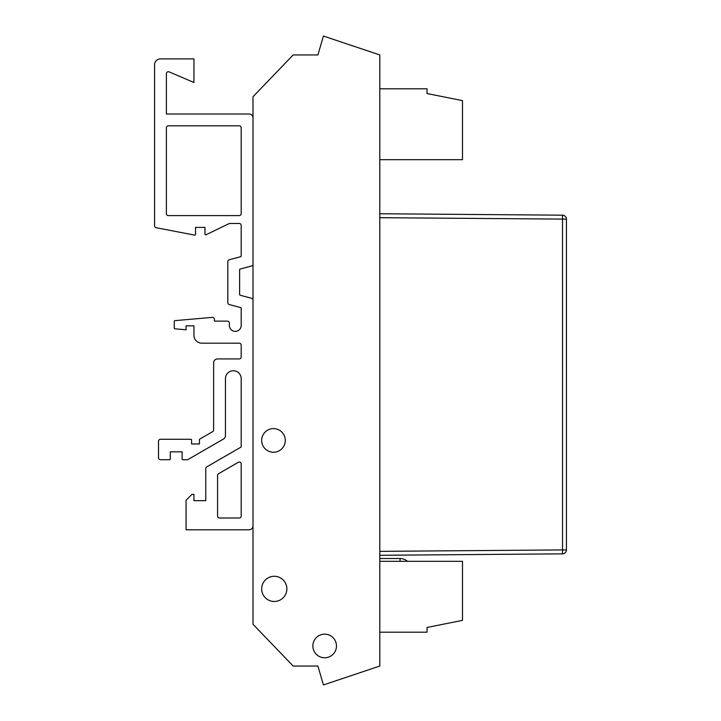 <?xml version="1.0" encoding="UTF-8"?>
<svg xmlns="http://www.w3.org/2000/svg" width="721" height="721" viewBox="0 0 721 721"><rect width="100%" height="100%" fill="white"/><g stroke="black" fill="none" stroke-linecap="round" stroke-linejoin="round"><path stroke-width="1.08" d="M407.482 561.317A11.221 11.221 0 0 0 400.074 558.514L379.796 558.514M324.666 634.156A11.815 11.815 0 0 1 336.482 645.971A11.815 11.815 0 0 1 324.666 657.777A11.815 11.815 0 0 1 312.86 645.971A11.815 11.815 0 0 1 324.666 634.156M274.268 576.277A12.599 12.599 0 0 1 286.868 588.877A12.599 12.599 0 0 1 274.268 601.476A12.599 12.599 0 0 1 261.669 588.877A12.599 12.599 0 0 1 274.268 576.277M273.484 428.616A11.815 11.815 0 0 1 285.291 440.432A11.815 11.815 0 0 1 273.484 452.247A11.815 11.815 0 0 1 261.669 440.432A11.815 11.815 0 0 1 273.484 428.616M166.38 213.632A1.965 1.965 0 0 0 168.353 215.597L239.228 215.597A1.965 1.965 0 0 0 241.193 213.632L241.193 127.797A1.965 1.965 0 0 0 239.228 125.824L168.353 125.824A1.965 1.965 0 0 0 166.38 127.797L166.38 213.632M219.535 518.002L239.228 518.002A1.965 1.965 0 0 0 241.193 516.029L241.193 464.045A1.965 1.965 0 0 0 238.236 462.341L218.553 473.706A1.965 1.965 0 0 0 217.571 475.409L217.571 516.029A1.965 1.965 0 0 0 219.535 518.002M253.008 300.188A1.965 1.965 0 0 0 251.548 298.287L240.201 295.24A0.784 0.784 0 0 1 239.615 294.483L239.615 269.807A0.784 0.784 0 0 1 240.201 269.041L251.548 266.004A1.965 1.965 0 0 0 253.008 264.102M253.008 117.947A3.938 3.938 0 0 0 249.069 114.008L166.38 114.008L166.38 73.686A1.965 1.965 0 0 1 169.129 71.875L193.94 82.509L193.94 58.888L160.477 58.888A5.903 5.903 0 0 0 154.564 64.791L154.564 225.79A1.965 1.965 0 0 0 156.169 227.719L194.58 235.109A0.784 0.784 0 0 0 195.517 234.334L195.517 227.412L204.971 227.412L204.971 234.028A0.784 0.784 0 0 0 206.098 234.74L228.972 223.672A1.965 1.965 0 0 1 229.837 223.474L239.228 223.474A1.965 1.965 0 0 1 241.193 225.448L241.193 255.946A0.784 0.784 0 0 1 240.607 256.703L229.269 259.749A1.965 1.965 0 0 0 227.809 261.651L227.809 302.64A1.965 1.965 0 0 0 229.269 304.541L240.607 307.579A0.784 0.784 0 0 1 241.193 308.345L241.193 325.459A5.903 5.903 0 0 1 235.289 331.363A5.903 5.903 0 0 1 229.377 325.459L229.377 323.098A1.965 1.965 0 0 0 227.412 321.124L214.416 321.124L214.416 319.34A1.965 1.965 0 0 0 212.28 317.375L174.978 320.638A0.784 0.784 0 0 0 174.257 321.422L174.257 328.028A0.784 0.784 0 0 0 174.978 328.821L186.072 329.785L186.072 325.847L193.94 325.847L193.94 335.301A7.877 7.877 0 0 0 201.817 343.178L239.228 343.178A1.965 1.965 0 0 1 241.193 345.143L241.193 356.958A1.965 1.965 0 0 1 239.228 358.923L217.571 358.923A3.938 3.938 0 0 0 213.632 362.861L213.632 429.941A1.965 1.965 0 0 1 212.65 431.654L199.852 439.035A0.784 0.784 0 0 0 199.456 439.72L199.456 443.974L191.579 443.974L191.579 440.053A0.784 0.784 0 0 0 190.795 439.269L160.477 439.269A1.965 1.965 0 0 0 158.503 441.234L158.503 457.754A1.965 1.965 0 0 0 160.477 459.728L169.534 459.728A0.784 0.784 0 0 0 170.318 458.935L170.318 451.851L182.134 451.851L182.134 458.935A0.784 0.784 0 0 0 182.918 459.728L187.433 459.728A0.784 0.784 0 0 0 187.83 459.619L223.474 439.035A3.938 3.938 0 0 0 225.448 435.628L225.448 378.615A7.877 7.877 0 0 1 233.316 370.738A7.877 7.877 0 0 1 241.193 378.615L241.193 446.993L206.738 466.884A1.965 1.965 0 0 0 205.755 468.587L205.755 500.671L193.94 500.671L193.94 494.372L191.975 494.372L186.072 500.284L186.072 529.809L249.069 529.809A3.938 3.938 0 0 0 253.008 525.879M293.168 54.949L253.008 96.722L253.008 624.278L293.168 666.051L317.907 666.051L323.432 684.95L379.796 666.051L379.796 54.949L323.432 36.05L317.907 54.949L293.168 54.949M379.796 217.679L566.436 219.121L566.436 549.916L562.542 549.916L562.524 215.182A3.938 3.938 0 0 1 566.436 219.121A3.938 3.938 0 0 0 562.524 215.182L379.796 213.749M379.796 159.683L462.485 159.683L462.485 100.625L427.039 93.541L427.039 88.809L379.796 88.809M379.796 561.317L462.485 561.317L462.485 620.375L427.039 627.459L427.039 632.191L379.796 632.191M379.796 551.358L562.542 549.916L562.524 553.854A3.938 3.938 0 0 0 566.436 549.916M562.524 553.854L379.796 555.287M400.074 558.514L400.074 561.317"/></g></svg>
